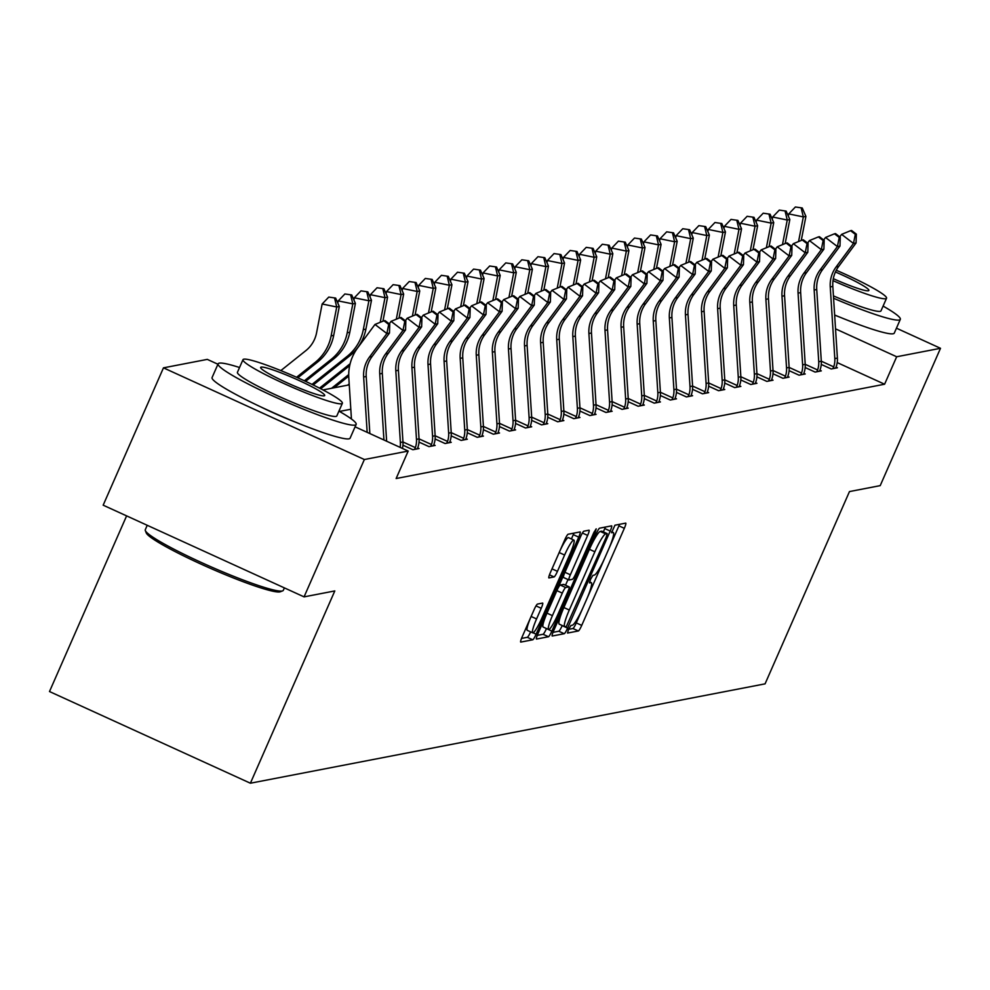 <?xml version="1.0" encoding="UTF-8"?>
<svg xmlns="http://www.w3.org/2000/svg" width="990" height="990" viewBox="0 0 990 990"><rect width="100%" height="100%" fill="white"/><g stroke="black" fill="none" stroke-linecap="round" stroke-linejoin="round"><path stroke-width="1.49" d="M568.545 629.417L567.53 633.056L578.346 630.976A5.915 0.842 114.5 0 0 581.724 625.395L624.331 528.326A5.915 0.842 114.5 0 0 625.779 523.141A5.915 0.842 114.5 0 0 625.692 523.128L614.939 525.207L611.56 532.756L613.008 532.484A18.946 2.698 114.5 0 1 613.305 532.509A18.946 2.698 114.5 0 1 608.677 549.116L605.125 557.209A18.946 2.698 114.5 0 1 594.309 575.091L592.923 575.363L590.547 579.274L589.545 582.9L590.993 582.64A18.946 2.698 114.5 0 1 591.29 582.664A18.946 2.698 114.5 0 1 586.662 599.272L583.11 607.353A18.946 2.698 114.5 0 1 572.294 625.235L570.908 625.507L568.545 629.417M537.483 604.073A5.915 0.842 114.5 0 0 534.105 609.667L522.151 636.892A5.915 0.842 114.5 0 0 520.703 642.089A5.915 0.842 114.5 0 0 520.789 642.089L532.744 639.788A5.915 0.842 114.5 0 0 536.122 634.194L578.729 537.137A5.915 0.842 114.5 0 0 580.177 531.939A5.915 0.842 114.5 0 0 580.078 531.939L568.136 534.241A5.915 0.842 114.5 0 0 564.758 539.835L550.316 572.727A5.915 0.842 114.5 0 0 548.868 577.913A5.915 0.842 114.5 0 0 548.967 577.925L554.078 576.935A5.915 0.842 114.5 0 0 557.457 571.341L564.609 555.031A15.828 2.252 114.5 0 1 573.891 540.107A15.828 2.252 114.5 0 1 570.03 553.992L541.976 617.884A15.828 2.252 114.5 0 1 532.694 632.82A15.828 2.252 114.5 0 1 536.568 618.936L541.233 608.281A5.915 0.842 114.5 0 0 542.681 603.096A5.915 0.842 114.5 0 0 542.594 603.083L537.483 604.073M896.445 328.185L940.5 348.294L880.209 485.632L849.47 491.572L765.072 683.855L250.396 783.214L334.806 590.931L304.066 596.871L364.357 459.521L163.461 367.847L207.294 359.382L217.924 364.233M940.5 348.294L896.668 356.759L835.535 328.853M355.088 426.826L408.189 451.056L396.136 478.529L884.602 384.219L896.668 356.759M408.189 451.056L364.357 459.521M553.633 630.816A5.915 0.842 114.5 0 0 552.185 636.001A5.915 0.842 114.5 0 0 552.284 636.013L564.226 633.711A5.915 0.842 114.5 0 0 567.604 628.118L610.211 531.048A5.915 0.842 114.5 0 0 611.659 525.863A5.915 0.842 114.5 0 0 611.572 525.863L599.618 528.165A5.915 0.842 114.5 0 0 596.24 533.746L553.633 630.816M548.485 636.743L536.531 639.057A5.915 0.842 114.5 0 1 536.444 639.045A5.915 0.842 114.5 0 1 537.892 633.86L580.499 536.79A5.915 0.842 114.5 0 1 583.877 531.197L588.988 530.219A5.915 0.842 114.5 0 1 589.087 530.219A5.915 0.842 114.5 0 1 587.639 535.417L570.351 574.782A5.915 0.842 114.5 0 0 568.916 579.967A5.915 0.842 114.5 0 0 569.003 579.979L572.393 579.323A5.915 0.842 114.5 0 0 575.772 573.73L593.765 532.744L596.19 528.846L595.176 532.471L551.863 631.162A5.915 0.842 114.5 0 1 548.485 636.743L543.052 634.268L537.261 635.382M126.609 515.877L49.5 691.54L250.396 783.214M884.602 384.219L837.206 362.588M836.055 367.154L837.404 367.773L831.216 368.973L821.267 364.431M819.968 370.26L821.316 370.879L815.129 372.079L805.179 367.538M803.88 373.366L805.229 373.985L799.041 375.185L789.092 370.644M787.78 376.472L789.129 377.091L782.942 378.291L772.992 373.75M771.693 379.578L773.041 380.197L766.854 381.397L756.904 376.856M755.605 382.685L756.954 383.303L750.766 384.504L740.817 379.962M739.518 385.791L740.866 386.409L734.679 387.61L724.73 383.068M723.43 388.897L724.779 389.515L718.591 390.716L708.642 386.174M707.33 392.003L708.679 392.622L702.492 393.822L692.542 389.28M691.243 395.109L692.592 395.728L686.404 396.928L676.455 392.387M675.155 398.215L676.504 398.834L670.317 400.034L660.367 395.493M659.068 401.321L660.417 401.94L654.229 403.14L644.28 398.599M642.98 404.44L644.329 405.046L638.142 406.246L628.192 401.705M626.88 407.546L628.229 408.152L622.042 409.353L612.092 404.811M610.793 410.652L612.142 411.258L605.954 412.459L596.005 407.917M594.705 413.758L596.054 414.364L589.867 415.565L579.917 411.023M578.618 416.864L579.967 417.471L573.779 418.671L563.83 414.129M562.53 419.97L563.879 420.577L557.692 421.777L547.742 417.236M546.431 423.077L547.779 423.683L541.592 424.883L531.642 420.342M530.343 426.183L531.692 426.789L525.504 427.989L515.555 423.448M514.255 429.289L515.604 429.895L509.417 431.096L499.467 426.554M498.168 432.395L499.517 433.001L493.329 434.202L483.38 429.66M482.081 435.501L483.429 436.107L477.242 437.308L467.292 432.766M465.981 438.607L467.329 439.226L461.142 440.414L451.193 435.872M449.893 441.713L451.242 442.332L445.055 443.52L435.105 438.978M433.806 444.819L435.154 445.438L428.967 446.626L419.018 442.085M417.718 447.925L419.067 448.544L412.88 449.732L402.93 445.191M281.284 370.235L280.38 370.409M304.066 596.871L103.17 505.185L163.461 367.847M295.948 422.322A47.037 4.702 -156.3 0 1 260.395 406.717M840.126 317.27A47.037 4.702 -156.3 0 1 834.657 315.105M322.988 389.936L349.26 384.863M350.819 409.241L339.446 411.444M568.569 629.343L572.913 628.501A5.915 0.842 114.5 0 0 576.291 622.908L618.911 525.851A5.915 0.842 114.5 0 0 619.542 524.316M603.343 531.865L604.779 528.573A5.915 0.842 114.5 0 0 605.422 527.039M553.002 632.35L558.793 631.224A5.915 0.842 114.5 0 0 562.172 625.643L562.233 625.519M566.429 626.373L606.189 537.261L607.204 533.622L605.67 533.907A18.946 2.698 114.5 0 0 594.854 551.789L569.287 610.026A18.946 2.698 114.5 0 0 564.671 626.633A18.946 2.698 114.5 0 0 564.956 626.658L566.429 626.373M601.821 531.197L607.142 533.622M559.523 624.183A18.946 2.698 114.5 0 1 559.239 624.158A18.946 2.698 114.5 0 1 563.867 607.551L589.434 549.314A18.946 2.698 114.5 0 1 600.237 531.432L601.71 531.147M580.944 535.813L564.931 572.294A5.915 0.842 114.5 0 0 563.483 577.492A5.915 0.842 114.5 0 0 563.57 577.492L568.842 579.905M568 579.546L565.513 585.214M546.48 628.563L551.863 631.162M552.42 615.632A15.828 2.252 114.5 0 0 548.559 629.504A15.828 2.252 114.5 0 0 557.84 614.58L567.728 592.07A5.915 0.842 114.5 0 0 569.163 586.872A5.915 0.842 114.5 0 0 569.077 586.872L565.686 587.528A5.915 0.842 114.5 0 0 562.308 593.109L552.42 615.632L547 613.144A15.828 2.252 114.5 0 0 543.126 627.029L548.559 629.504M563.805 584.459A5.915 0.842 114.5 0 0 563.743 584.397A5.915 0.842 114.5 0 0 563.644 584.397L569.077 586.872M547 613.144L556.875 590.634A5.915 0.842 114.5 0 1 560.253 585.041L563.644 584.397M543.052 634.268A5.915 0.842 114.5 0 0 546.431 628.675M532.694 632.82L527.274 630.333A15.828 2.252 114.5 0 1 531.135 616.461L534.55 608.689M573.891 540.107L568.47 537.632A15.828 2.252 114.5 0 0 559.189 552.556L564.609 555.031M551.579 569.844A5.915 0.842 114.5 0 0 552.024 568.866L559.189 552.556M571.403 538.968L573.297 534.649A5.915 0.842 114.5 0 0 573.928 533.127M521.52 638.426L527.311 637.312A5.915 0.842 114.5 0 0 530.628 631.868M788.337 216.092L788.758 213.914L795.391 206.984L802.259 207.974L795.391 206.984M802.259 207.974L805.91 216.402L801.257 240.446M805.91 216.402L803.336 216.909L798.559 241.548M801.219 208.185L803.336 216.909L788.758 213.914M835.733 368.094L836.29 366.362A21.099 20.778 -100.9 0 0 837.391 358.095L832.825 286.407A30.146 29.688 79.1 0 1 838.679 266.446L856.065 242.958L853.491 243.453L841.599 234.37L839.755 236.858M819.633 371.2L820.203 369.468A21.099 20.778 -100.9 0 0 821.304 361.202L833.716 366.869L832.887 368.639M833.716 366.869A21.099 20.778 -100.9 0 0 834.818 358.59L830.251 286.902A30.146 29.688 79.1 0 1 836.105 266.954L853.491 243.453L855.323 234.333L856.35 234.135L851.598 230.497L850.559 230.695L855.323 234.333M850.559 230.695L841.599 234.37M856.065 242.958L856.35 234.135M833.58 298.262A75.376 7.536 23.7 0 0 899.168 320.03A75.376 7.536 23.7 0 0 900.318 319.349A75.376 7.536 23.7 0 0 883.092 306.083M834.644 315.006A75.376 7.536 23.7 0 0 893.141 333.766A75.376 7.536 23.7 0 0 894.292 333.086L900.318 319.349M832.998 280.665A54.264 5.433 23.7 0 0 885.716 298.72A54.264 5.433 23.7 0 0 886.545 298.238L880.989 310.872A54.264 5.433 -156.3 0 1 880.172 311.355A54.264 5.433 -156.3 0 1 833.432 295.899M886.545 298.238A54.264 5.433 23.7 0 0 836.29 270.258M833.32 278.685A34.972 3.502 23.7 0 0 868.341 290.788A34.972 3.502 23.7 0 0 868.874 290.478A34.972 3.502 23.7 0 0 835.436 271.99M280.653 591.587A73.569 7.363 -156.3 0 1 280.294 591.773A73.569 7.363 -156.3 0 1 279.811 591.909A73.569 7.363 -156.3 0 1 209.162 567.777A73.569 7.363 -156.3 0 1 146.26 532.929L145.332 530.578A75.376 7.536 23.7 0 0 209.781 566.28A75.376 7.536 23.7 0 0 282.175 591.005A75.376 7.536 23.7 0 0 282.657 590.869A75.376 7.536 23.7 0 0 283.313 590.325L284.39 587.887M239.543 367.513A75.376 7.536 23.7 0 0 219.26 363.144A75.376 7.536 23.7 0 0 218.109 363.825A75.376 7.536 23.7 0 0 279.143 398.821A75.376 7.536 23.7 0 0 355.002 425.094A75.376 7.536 23.7 0 0 356.14 424.413A75.376 7.536 23.7 0 0 338.927 411.135M218.109 363.825L212.083 377.549A75.376 7.536 23.7 0 0 273.116 412.558A75.376 7.536 23.7 0 0 348.975 438.83A75.376 7.536 23.7 0 0 350.114 438.149L356.14 424.413M342.367 403.301L336.823 415.936A54.264 5.433 -156.3 0 1 335.994 416.419A54.264 5.433 -156.3 0 1 281.383 397.51A54.264 5.433 -156.3 0 1 237.439 372.302L242.983 359.667A54.264 5.433 23.7 0 0 286.927 384.875A54.264 5.433 23.7 0 0 341.538 403.784A54.264 5.433 23.7 0 0 342.367 403.301A54.264 5.433 23.7 0 0 298.423 378.093A54.264 5.433 23.7 0 0 243.812 359.184A54.264 5.433 23.7 0 0 242.983 359.667M261.187 367.104A34.972 3.502 23.7 0 0 260.655 367.426A34.972 3.502 23.7 0 0 288.969 383.662A34.972 3.502 23.7 0 0 324.163 395.851A34.972 3.502 23.7 0 0 324.695 395.542A34.972 3.502 23.7 0 0 296.381 379.294A34.972 3.502 23.7 0 0 261.187 367.104M147.225 525.294L145.282 529.737A75.376 7.536 23.7 0 0 145.332 530.578M772.25 219.198L772.67 217.02L779.303 210.09L786.159 211.093L779.303 210.09M786.159 211.093L789.822 219.508L785.169 243.552M789.822 219.508L787.248 220.015L782.471 244.654M785.132 211.291L787.248 220.015L772.67 217.02M756.162 222.304L756.583 220.126L763.216 213.197L770.072 214.199L763.216 213.197M770.072 214.199L773.735 222.614L769.069 246.659M773.735 222.614L771.148 223.121L766.371 247.76M769.044 214.397L771.148 223.121L756.583 220.126M803.546 374.307L804.103 372.574A21.099 20.778 -100.9 0 0 805.216 364.308L817.616 369.975L816.799 371.745M817.616 369.975A21.099 20.778 -100.9 0 0 818.73 361.709L814.164 290.008A30.146 29.688 79.1 0 1 820.017 270.06L837.404 246.56L825.512 237.476L823.668 239.964M818.73 361.709L821.304 361.202L816.738 289.513A30.146 29.688 79.1 0 1 822.591 269.565L839.978 246.065L837.404 246.56L839.235 237.439L840.263 237.241L835.51 233.603L834.471 233.801L839.235 237.439M834.471 233.801L825.512 237.476M839.978 246.065L840.263 237.241M787.458 377.413L788.015 375.68A21.099 20.778 -100.9 0 0 789.129 367.414L801.529 373.082L800.712 374.851M801.529 373.082A21.099 20.778 -100.9 0 0 802.63 364.815L798.064 293.114A30.146 29.688 79.1 0 1 803.917 273.166L821.316 249.666L809.412 240.582L807.58 243.07M802.63 364.815L805.216 364.308L800.65 292.619A30.146 29.688 79.1 0 1 806.504 272.671L823.89 249.171L821.316 249.666L823.148 240.545L824.175 240.347L819.411 236.709L818.384 236.907L823.148 240.545M818.384 236.907L809.412 240.582M823.89 249.171L824.175 240.347M740.062 225.411L740.483 223.233L747.128 216.303L753.984 217.305L747.128 216.303M753.984 217.305L757.647 225.72L752.982 249.765M757.647 225.72L755.061 226.227L750.284 250.866M752.957 217.503L755.061 226.227L740.483 223.233M723.975 228.517L724.395 226.339L731.028 219.409L737.896 220.411L731.028 219.409M737.896 220.411L741.547 228.826L736.894 252.871M741.547 228.826L738.973 229.333L734.196 253.972M736.857 220.609L738.973 229.333L724.395 226.339M707.887 231.623L708.308 229.445L714.941 222.515L721.809 223.517L714.941 222.515M721.809 223.517L725.46 231.945L720.807 255.977M725.46 231.945L722.886 232.44L718.109 257.078M720.77 223.715L722.886 232.44L708.308 229.445M771.371 380.519L771.928 378.786A21.099 20.778 -100.9 0 0 773.029 370.52L785.441 376.188L784.625 377.957M785.441 376.188A21.099 20.778 -100.9 0 0 786.543 367.921L781.976 296.22A30.146 29.688 79.1 0 1 787.83 276.272L805.216 252.772L793.324 243.689L791.493 246.176M786.543 367.921L789.129 367.414L784.563 295.725A30.146 29.688 79.1 0 1 790.416 275.777L807.803 252.277L805.216 252.772L807.048 243.651L808.087 243.453L803.323 239.815L802.296 240.013L807.048 243.651M802.296 240.013L793.324 243.689M807.803 252.277L808.087 243.453M755.283 383.625L755.84 381.893A21.099 20.778 -100.9 0 0 756.942 373.626L769.354 379.294L768.525 381.076M769.354 379.294A21.099 20.778 -100.9 0 0 770.455 371.027L765.889 299.327A30.146 29.688 79.1 0 1 771.742 279.378L789.129 255.878L777.237 246.795L775.393 249.282M770.455 371.027L773.029 370.52L768.463 298.832A30.146 29.688 79.1 0 1 774.316 278.883L791.715 255.383L789.129 255.878L790.961 246.758L792 246.56L787.236 242.921L786.209 243.119L790.961 246.758M786.209 243.119L777.237 246.795M791.715 255.383L792 246.56M739.184 386.731L739.753 384.999A21.099 20.778 -100.9 0 0 740.854 376.732L753.266 382.4L752.437 384.182M753.266 382.4A21.099 20.778 -100.9 0 0 754.368 374.133L749.801 302.433A30.146 29.688 79.1 0 1 755.655 282.484L773.041 258.984L761.149 249.901L759.305 252.388M754.368 374.133L756.942 373.626L752.375 301.938A30.146 29.688 79.1 0 1 758.229 281.989L775.615 258.489L773.041 258.984L774.873 249.864L775.9 249.666L771.148 246.027L770.109 246.225L774.873 249.864M770.109 246.225L761.149 249.901M775.615 258.489L775.9 249.666M723.096 389.837L723.653 388.105A21.099 20.778 -100.9 0 0 724.767 379.838L737.166 385.506L736.35 387.288M737.166 385.506A21.099 20.778 -100.9 0 0 738.28 377.239L733.714 305.539A30.146 29.688 79.1 0 1 739.567 285.59L756.954 262.103L745.062 253.007L743.218 255.494M738.28 377.239L740.854 376.732L736.288 305.044A30.146 29.688 79.1 0 1 742.141 285.095L759.528 261.595L756.954 262.103L758.785 252.97L759.813 252.772L755.061 249.133L754.021 249.332L758.785 252.97M754.021 249.332L745.062 253.007M759.528 261.595L759.813 252.772M707.009 392.943L707.565 391.223A21.099 20.778 -100.9 0 0 708.679 382.944L721.079 388.612L720.262 390.394M721.079 388.612A21.099 20.778 -100.9 0 0 722.18 380.346L717.614 308.645A30.146 29.688 79.1 0 1 723.467 288.696L740.866 265.209L728.962 256.113L727.13 258.6M722.18 380.346L724.767 379.838L720.2 308.15A30.146 29.688 79.1 0 1 726.054 288.201L743.441 264.701L740.866 265.209L742.698 256.076L743.725 255.878L738.961 252.24L737.934 252.438L742.698 256.076M737.934 252.438L728.962 256.113M743.441 264.701L743.725 255.878M690.921 396.05L691.478 394.329A21.099 20.778 -100.9 0 0 692.579 386.05L704.991 391.718L704.175 393.5M704.991 391.718A21.099 20.778 -100.9 0 0 706.093 383.452L701.526 311.751A30.146 29.688 79.1 0 1 707.38 291.803L724.767 268.315L712.874 259.219L711.043 261.707M706.093 383.452L708.679 382.944L704.113 311.256A30.146 29.688 79.1 0 1 709.966 291.308L727.353 267.807L724.767 268.315L726.598 259.182L727.638 258.984L722.873 255.346L721.846 255.544L726.598 259.182M721.846 255.544L712.874 259.219M727.353 267.807L727.638 258.984M674.834 399.156L675.39 397.436A21.099 20.778 -100.9 0 0 676.492 389.157L688.904 394.824L688.075 396.606M688.904 394.824A21.099 20.778 -100.9 0 0 690.005 386.558L685.439 314.857A30.146 29.688 79.1 0 1 691.292 294.909L708.679 271.421L696.787 262.325L694.943 264.813M690.005 386.558L692.579 386.05L688.013 314.362A30.146 29.688 79.1 0 1 693.866 294.414L711.265 270.913L708.679 271.421L710.511 262.288L711.55 262.09L706.786 258.452L705.759 258.65L710.511 262.288M705.759 258.65L696.787 262.325M711.265 270.913L711.55 262.09M658.746 402.262L659.303 400.542A21.099 20.778 -100.9 0 0 660.404 392.275L672.816 397.93L671.987 399.713M672.816 397.93A21.099 20.778 -100.9 0 0 673.918 389.664L669.351 317.963A30.146 29.688 79.1 0 1 675.205 298.015L692.592 274.527L680.699 265.431L678.855 267.919M673.918 389.664L676.492 389.157L671.925 317.468A30.146 29.688 79.1 0 1 677.779 297.52L695.166 274.02L692.592 274.527L694.423 265.394L695.45 265.196L690.698 261.558L689.659 261.756L694.423 265.394M689.659 261.756L680.699 265.431M695.166 274.02L695.45 265.196M642.646 405.368L643.203 403.648A21.099 20.778 -100.9 0 0 644.317 395.381L656.716 401.037L655.9 402.819M656.716 401.037A21.099 20.778 -100.9 0 0 657.83 392.77L653.264 321.069A30.146 29.688 79.1 0 1 659.117 301.121L676.504 277.633L664.612 268.538L662.768 271.025M657.83 392.77L660.404 392.275L655.838 320.574A30.146 29.688 79.1 0 1 661.691 300.626L679.078 277.126L676.504 277.633L678.336 268.5L679.363 268.302L674.611 264.664L673.571 264.862L678.336 268.5M673.571 264.862L664.612 268.538M679.078 277.126L679.363 268.302M626.559 408.474L627.115 406.754A21.099 20.778 -100.9 0 0 628.229 398.487L640.629 404.143L639.812 405.925M640.629 404.143A21.099 20.778 -100.9 0 0 641.73 395.876L637.164 324.175A30.146 29.688 79.1 0 1 643.017 304.227L660.417 280.739L648.512 271.644L646.68 274.131M641.73 395.876L644.317 395.381L639.75 323.68A30.146 29.688 79.1 0 1 645.604 303.732L662.991 280.232L660.417 280.739L662.248 271.606L663.275 271.409L658.511 267.77L657.484 267.968L662.248 271.606M657.484 267.968L648.512 271.644M662.991 280.232L663.275 271.409M610.471 411.58L611.028 409.86A21.099 20.778 -100.9 0 0 612.129 401.594L624.542 407.249L623.725 409.031M624.542 407.249A21.099 20.778 -100.9 0 0 625.643 398.982L621.077 327.282A30.146 29.688 79.1 0 1 626.93 307.333L644.329 283.845L632.424 274.75L630.593 277.237M625.643 398.982L628.229 398.487L623.663 326.787A30.146 29.688 79.1 0 1 629.516 306.838L646.903 283.338L644.329 283.845L646.148 274.713L647.188 274.515L642.423 270.876L641.396 271.074L646.148 274.713M641.396 271.074L632.424 274.75M646.903 283.338L647.188 274.515M596.042 404.687L608.454 410.355L607.625 412.137M608.454 410.355A21.099 20.778 -100.9 0 0 609.555 402.089L604.989 330.4A30.146 29.688 79.1 0 1 610.842 310.439L628.229 286.952L616.337 277.856L614.493 280.343M609.555 402.089L612.129 401.594L607.563 329.893A30.146 29.688 79.1 0 1 613.416 309.944L630.816 286.444L628.229 286.952L630.061 277.819L631.1 277.621L626.336 273.983L625.309 274.193L630.061 277.819M625.309 274.193L616.337 277.856M630.816 286.444L631.1 277.621M594.384 414.686L594.941 412.966A21.099 20.778 -100.9 0 0 596.042 404.7L591.476 332.999A30.146 29.688 79.1 0 1 597.329 313.05L614.716 289.55L612.142 290.058L600.249 280.962L598.406 283.449M578.296 417.792L578.853 416.072A21.099 20.778 -100.9 0 0 579.954 407.806L592.366 413.461L591.537 415.243M592.366 413.461A21.099 20.778 -100.9 0 0 593.468 405.195L588.902 333.506A30.146 29.688 79.1 0 1 594.755 313.545L612.142 290.058L613.973 280.925L615 280.727L610.248 277.089L609.209 277.299L613.973 280.925M609.209 277.299L600.249 280.962M614.716 289.55L615 280.727M562.196 420.899L562.753 419.178A21.099 20.778 -100.9 0 0 563.867 410.912L576.267 416.567L575.45 418.349M576.267 416.567A21.099 20.778 -100.9 0 0 577.38 408.301L572.814 336.612A30.146 29.688 79.1 0 1 578.667 316.651L596.054 293.164L584.162 284.068L582.318 286.555M577.38 408.301L579.954 407.806L575.388 336.105A30.146 29.688 79.1 0 1 581.241 316.156L598.628 292.669L596.054 293.164L597.886 284.031L598.913 283.833L594.161 280.195L593.121 280.405L597.886 284.031M593.121 280.405L584.162 284.068M598.628 292.669L598.913 283.833M546.109 424.017L546.666 422.285A21.099 20.778 -100.9 0 0 547.779 414.018L560.179 419.673L559.362 421.455M560.179 419.673A21.099 20.778 -100.9 0 0 561.281 411.407L556.714 339.719A30.146 29.688 79.1 0 1 562.567 319.758L579.967 296.27L568.062 287.174L566.231 289.662M561.281 411.407L563.867 410.912L559.3 339.211A30.146 29.688 79.1 0 1 565.154 319.263L582.541 295.775L579.967 296.27L581.798 287.137L582.825 286.939L578.061 283.301L577.034 283.511L581.798 287.137M577.034 283.511L568.062 287.174M582.541 295.775L582.825 286.939M530.021 427.123L530.578 425.391A21.099 20.778 -100.9 0 0 531.679 417.124L544.092 422.779L543.275 424.562M544.092 422.779A21.099 20.778 -100.9 0 0 545.193 414.513L540.627 342.825A30.146 29.688 79.1 0 1 546.48 322.864L563.879 299.376L551.975 290.28L550.143 292.768M545.193 414.513L547.779 414.018L543.213 342.317A30.146 29.688 79.1 0 1 549.066 322.369L566.453 298.881L563.879 299.376L565.698 290.243L566.738 290.045L561.974 286.419L560.946 286.617L565.698 290.243M560.946 286.617L551.975 290.28M566.453 298.881L566.738 290.045M515.592 420.218L528.004 425.886L527.175 427.668M528.004 425.886A21.099 20.778 -100.9 0 0 529.106 417.619L524.539 345.931A30.146 29.688 79.1 0 1 530.393 325.97L547.779 302.482L535.887 293.387L534.043 295.874M529.106 417.619L531.679 417.124L527.113 345.423A30.146 29.688 79.1 0 1 532.966 325.475L550.366 301.987L547.779 302.482L549.611 293.349L550.65 293.151L545.886 289.526L544.859 289.724L549.611 293.349M544.859 289.724L535.887 293.387M550.366 301.987L550.65 293.151M513.934 430.229L514.491 428.497A21.099 20.778 -100.9 0 0 515.592 420.23L511.026 348.529A30.146 29.688 79.1 0 1 516.879 328.581L534.266 305.093L531.692 305.588L519.8 296.493L517.956 298.98M497.846 433.335L498.403 431.603A21.099 20.778 -100.9 0 0 499.505 423.336L511.917 428.992L511.088 430.774M511.917 428.992A21.099 20.778 -100.9 0 0 513.018 420.725L508.452 349.037A30.146 29.688 79.1 0 1 514.305 329.076L531.692 305.588L533.523 296.468L534.55 296.257L529.798 292.632L528.759 292.83L533.523 296.468M528.759 292.83L519.8 296.493M534.266 305.093L534.55 296.257M481.746 436.442L482.303 434.709A21.099 20.778 -100.9 0 0 483.417 426.443L495.817 432.098L495 433.88M495.817 432.098A21.099 20.778 -100.9 0 0 496.93 423.831L492.364 352.143A30.146 29.688 79.1 0 1 498.218 332.182L515.604 308.694L503.712 299.599L501.868 302.086M496.93 423.831L499.505 423.336L494.938 351.636A30.146 29.688 79.1 0 1 500.792 331.687L518.178 308.199L515.604 308.694L517.436 299.574L518.463 299.364L513.711 295.738L512.672 295.936L517.436 299.574M512.672 295.936L503.712 299.599M518.178 308.199L518.463 299.364M691.8 234.729L692.22 232.551L698.853 225.621L705.709 226.623L698.853 225.621M705.709 226.623L709.372 235.051L704.719 259.083M709.372 235.051L706.798 235.546L702.021 260.184M704.682 226.821L706.798 235.546L692.22 232.551M675.712 237.835L676.133 235.657L682.766 228.727L689.622 229.73L682.766 228.727M689.622 229.73L693.285 238.157L688.619 262.189M693.285 238.157L690.698 238.652L685.922 263.291M688.595 229.928L690.698 238.652L676.133 235.657M659.612 240.941L660.033 238.763L666.678 231.833L673.534 232.836L666.678 231.833M673.534 232.836L677.197 241.263L672.532 265.295M677.197 241.263L674.611 241.758L669.834 266.397M672.507 233.034L674.611 241.758L660.033 238.763M643.525 244.047L643.946 241.869L650.579 234.939L657.447 235.942L650.579 234.939M657.447 235.942L661.097 244.369L656.444 268.401M661.097 244.369L658.523 244.864L653.746 269.503M656.407 236.14L658.523 244.864L643.946 241.869M627.437 247.154L627.858 244.976L634.491 238.046L641.359 239.048L634.491 238.046M641.359 239.048L645.01 247.475L640.357 271.507M645.01 247.475L642.436 247.97L637.659 272.609M640.32 239.246L642.436 247.97L627.858 244.976M611.35 250.26L611.771 248.082L618.404 241.152L625.259 242.154L618.404 241.152M625.259 242.154L628.922 250.581L624.269 274.614M628.922 250.581L626.348 251.076L621.572 275.715M624.232 242.352L626.348 251.076L611.771 248.082M595.262 253.366L595.683 251.188L602.316 244.258L609.172 245.26L602.316 244.258M609.172 245.26L612.835 253.688L608.169 277.72M612.835 253.688L610.248 254.183L605.484 278.821M608.145 245.458L610.248 254.183L595.683 251.188M579.162 256.472L579.583 254.294L586.229 247.364L593.084 248.366L586.229 247.364M593.084 248.366L596.747 256.794L592.082 280.826M596.747 256.794L594.161 257.289L589.384 281.927M592.057 248.564L594.161 257.289L579.583 254.294M563.075 259.578L563.496 257.4L570.129 250.47L576.997 251.472L570.129 250.47M576.997 251.472L580.647 259.9L575.994 283.932M580.647 259.9L578.073 260.395L573.297 285.033M575.957 251.67L578.073 260.395L563.496 257.4M546.987 262.684L547.408 260.519L554.041 253.576L560.909 254.579L554.041 253.576M560.909 254.579L564.56 263.006L559.907 287.038M564.56 263.006L561.986 263.501L557.209 288.139M559.87 254.776L561.986 263.501L547.408 260.519M530.9 265.79L531.321 263.625L537.954 256.682L544.809 257.685L537.954 256.682M544.809 257.685L548.472 266.112L543.819 290.144M548.472 266.112L545.898 266.607L541.122 291.246M543.782 257.883L545.898 266.607L531.321 263.625M514.812 268.896L515.233 266.731L521.866 259.788L528.722 260.791L521.866 259.788M528.722 260.791L532.385 269.218L527.72 293.25M532.385 269.218L529.798 269.713L525.034 294.352M527.695 260.989L529.798 269.713L515.233 266.731M498.713 272.002L499.133 269.837L505.779 262.894L512.634 263.897L505.779 262.894M512.634 263.897L516.297 272.324L511.632 296.356M516.297 272.324L513.711 272.819L508.934 297.458M511.607 264.095L513.711 272.819L499.133 269.837M482.625 275.109L483.046 272.943L489.679 266.001L496.547 267.003L489.679 266.001M496.547 267.003L500.197 275.43L495.545 299.463M500.197 275.43L497.624 275.925L492.847 300.564M495.507 267.201L497.624 275.925L483.046 272.943M466.538 278.215L466.958 276.049L473.591 269.107L480.459 270.109L473.591 269.107M480.459 270.109L484.11 278.537L479.457 302.569M484.11 278.537L481.536 279.031L476.759 303.67M479.42 270.307L481.536 279.031L466.958 276.049M450.45 281.333L450.871 279.155L457.504 272.213L464.36 273.215L457.504 272.213M464.36 273.215L468.022 281.643L463.37 305.675M468.022 281.643L465.449 282.138L460.672 306.776M463.332 273.413L465.449 282.138L450.871 279.155M434.363 284.439L434.783 282.261L441.416 275.331L448.272 276.321L441.416 275.331M448.272 276.321L451.935 284.749L447.27 308.781M451.935 284.749L449.349 285.244L444.584 309.882M447.245 276.519L449.349 285.244L434.783 282.261M418.263 287.546L418.683 285.368L425.329 278.438L432.185 279.428L425.329 278.438M432.185 279.428L435.848 287.855L431.182 311.887M435.848 287.855L433.261 288.35L428.484 312.988M431.157 279.626L433.261 288.35L418.683 285.368M402.175 290.652L402.596 288.474L409.229 281.544L416.097 282.534L409.229 281.544M416.097 282.534L419.748 290.961L415.095 314.993M419.748 290.961L417.174 291.456L412.397 316.095M349.198 383.934L347.651 385.172M415.058 282.732L417.174 291.456L402.596 288.474M386.088 293.758L386.508 291.58L393.141 284.65L400.01 285.64L393.141 284.65M400.01 285.64L403.66 294.067L399.007 318.099M403.66 294.067L401.086 294.562L396.309 319.201M348.728 374.579L331.563 388.278M348.74 376.126L334.137 387.783M398.97 285.838L401.086 294.562L386.508 291.58M465.659 439.548L466.216 437.815A21.099 20.778 -100.9 0 0 467.329 429.549L479.729 435.204L478.913 436.986M479.729 435.204A21.099 20.778 -100.9 0 0 480.831 426.938L476.264 355.249A30.146 29.688 79.1 0 1 482.118 335.288L499.517 311.8L487.612 302.705L485.781 305.192M480.831 426.938L483.417 426.443L478.851 354.742A30.146 29.688 79.1 0 1 484.704 334.793L502.091 311.305L499.517 311.8L501.348 302.68L502.375 302.47L497.611 298.844L496.584 299.042L501.348 302.68M496.584 299.042L487.612 302.705M502.091 311.305L502.375 302.47M449.571 442.654L450.128 440.921A21.099 20.778 -100.9 0 0 451.23 432.655L463.642 438.31L462.825 440.092M463.642 438.31A21.099 20.778 -100.9 0 0 464.743 430.044L460.177 358.355A30.146 29.688 79.1 0 1 466.03 338.394L483.429 314.907L471.525 305.811L469.693 308.298M464.743 430.044L467.329 429.549L462.763 357.848A30.146 29.688 79.1 0 1 468.617 337.899L486.003 314.412L483.429 314.907L485.249 305.786L486.288 305.576L481.524 301.95L480.496 302.148L485.249 305.786M480.496 302.148L471.525 305.811M486.003 314.412L486.288 305.576M433.484 445.76L434.041 444.027A21.099 20.778 -100.9 0 0 435.142 435.761L447.554 441.416L446.725 443.198M447.554 441.416A21.099 20.778 -100.9 0 0 448.656 433.15L444.089 361.461A30.146 29.688 79.1 0 1 449.943 341.5L467.329 318.013L455.437 308.917L453.593 311.404M448.656 433.15L451.23 432.655L446.663 360.966A30.146 29.688 79.1 0 1 452.517 341.006L469.916 317.518L467.329 318.013L469.161 308.892L470.2 308.694L465.436 305.056L464.409 305.254L469.161 308.892M464.409 305.254L455.437 308.917M469.916 317.518L470.2 308.694M417.396 448.866L417.953 447.134A21.099 20.778 -100.9 0 0 419.055 438.867L431.467 444.522L430.638 446.304M431.467 444.522A21.099 20.778 -100.9 0 0 432.568 436.256L428.002 364.568A30.146 29.688 79.1 0 1 433.855 344.607L451.242 321.119L439.35 312.023L437.506 314.511M432.568 436.256L435.142 435.761L430.576 364.072A30.146 29.688 79.1 0 1 436.429 344.112L453.816 320.624L451.242 321.119L453.074 311.999L454.101 311.8L449.349 308.162L448.321 308.36L453.074 311.999M448.321 308.36L439.35 312.023M453.816 320.624L454.101 311.8M370 296.864L370.421 294.686L377.054 287.756L383.91 288.746L377.054 287.756M383.91 288.746L387.573 297.173L382.92 321.206M387.573 297.173L384.999 297.668L380.222 322.307M350.126 363.726L319.535 388.142M349.68 365.632L320.723 388.761M382.882 288.944L384.999 297.668L370.421 294.686M402.398 448.421A21.099 20.778 -100.9 0 0 402.967 441.973L415.367 447.629L414.55 449.411M415.367 447.629A21.099 20.778 -100.9 0 0 416.481 439.362L411.914 367.674A30.146 29.688 79.1 0 1 417.768 347.713L435.154 324.225L423.262 315.129L421.418 317.617M416.481 439.362L419.055 438.867L414.488 367.179A30.146 29.688 79.1 0 1 420.342 347.218L437.729 323.73L435.154 324.225L436.986 315.105L438.013 314.907L433.261 311.268L432.222 311.466L436.986 315.105M432.222 311.466L423.262 315.129M437.729 323.73L438.013 314.907M353.913 299.97L354.333 297.792L360.966 290.862L367.822 291.852L360.966 290.862M367.822 291.852L371.485 300.279L365.892 329.15A45.231 44.538 79.1 0 1 349.841 355.769L313.224 384.999M371.485 300.279L368.899 300.774L363.305 329.658A45.231 44.538 79.1 0 1 347.267 356.264L312.011 384.417M366.795 292.05L368.899 300.774L354.333 297.792M400.133 447.381A21.099 20.778 -100.9 0 0 400.381 442.468L395.814 370.78A30.146 29.688 79.1 0 1 401.668 350.819L419.067 327.331L407.162 318.236L405.331 320.723M400.381 442.468L402.967 441.973L398.401 370.285A30.146 29.688 79.1 0 1 404.254 350.324L421.641 326.836L419.067 327.331L420.899 318.211L421.926 318.013L417.161 314.375L416.134 314.572L420.899 318.211M416.134 314.572L407.162 318.236M421.641 326.836L421.926 318.013M337.813 303.076L338.246 300.898L344.879 293.968L351.735 294.958L344.879 293.968M351.735 294.958L355.398 303.385L349.792 332.256A45.231 44.538 79.1 0 1 333.754 358.875L305.588 381.36M355.398 303.385L352.811 303.881L347.218 332.764A45.231 44.538 79.1 0 1 331.18 359.37L304.351 380.791M350.707 295.156L352.811 303.881L338.246 300.898M383.947 439.993L379.727 373.886A30.146 29.688 79.1 0 1 385.58 353.925L402.979 330.437L391.075 321.342L389.243 323.829M386.632 441.218L382.313 373.391A30.146 29.688 79.1 0 1 388.167 353.43L405.554 329.942L402.979 330.437L404.799 321.317L405.838 321.119L401.074 317.481L400.047 317.679L404.799 321.317M400.047 317.679L391.075 321.342M405.554 329.942L405.838 321.119M280.838 370.594L305.861 350.621A30.146 29.688 -100.9 0 0 316.553 332.875L322.146 304.004L328.779 297.074L335.647 298.064L328.779 297.074M335.647 298.064L339.298 306.492L333.704 335.363A45.231 44.538 79.1 0 1 317.666 361.981L297.817 377.821M339.298 306.492L336.724 306.987L331.13 335.87A45.231 44.538 79.1 0 1 315.08 362.476L296.567 377.264M334.608 298.262L336.724 306.987L322.146 304.004M367.166 432.345L363.639 376.992A30.146 29.688 79.1 0 1 369.493 357.031L386.88 333.543L374.987 324.448L357.6 347.948A45.231 44.538 -100.9 0 0 348.814 377.871L351.438 419.005M369.852 433.571L366.213 376.497A30.146 29.688 79.1 0 1 372.067 356.536L389.466 333.048L386.88 333.543L388.711 324.423L389.751 324.225L384.986 320.587L383.959 320.785L388.711 324.423M383.959 320.785L374.987 324.448M389.466 333.048L389.751 324.225M589.57 581.984L590.993 582.64M611.585 531.84L613.008 532.484M618.911 525.851L624.331 528.326M576.291 622.908L581.724 625.395M572.913 628.501L578.346 630.976M604.779 528.573L610.211 531.048M562.172 625.643L567.604 628.118M558.793 631.224L564.226 633.711M600.237 531.432L605.67 533.907M589.434 549.314L594.854 551.789M563.867 607.551L569.287 610.026M582.405 533.028L587.639 535.417M564.931 572.294L570.351 574.782M594.111 531.989L595.176 532.471M560.253 585.041L565.686 587.528M556.875 590.634L562.308 593.109M536.011 605.892L541.233 608.281M531.135 616.461L536.568 618.936M552.024 568.866L557.457 571.341M549.462 574.831L554.078 576.935M573.297 534.649L578.729 537.137M533.066 632.796L536.122 634.194M527.311 637.312L532.744 639.788M832.949 368.528L835.77 367.983M830.251 286.902L832.825 286.407M836.105 266.954L838.679 266.446M834.818 358.59L837.391 358.095M816.861 371.634L819.683 371.089M814.164 290.008L816.738 289.513M820.017 270.06L822.591 269.565M800.762 374.74L803.595 374.195M798.064 293.114L800.65 292.619M803.917 273.166L806.504 272.671M784.674 377.846L787.495 377.301M781.976 296.22L784.563 295.725M787.83 276.272L790.416 275.777M768.587 380.952L771.408 380.407M765.889 299.327L768.463 298.832M771.742 279.378L774.316 278.883M752.499 384.071L755.321 383.514M749.801 302.433L752.375 301.938M755.655 282.484L758.229 281.989M736.412 387.177L739.233 386.62M733.714 305.539L736.288 305.044M739.567 285.59L742.141 285.095M720.312 390.283L723.146 389.738M717.614 308.645L720.2 308.15M723.467 288.696L726.054 288.201M704.224 393.389L707.046 392.844M701.526 311.751L704.113 311.256M707.38 291.803L709.966 291.308M688.137 396.495L690.958 395.95M685.439 314.857L688.013 314.362M691.292 294.909L693.866 294.414M672.049 399.601L674.871 399.057M669.351 317.963L671.925 317.468M675.205 298.015L677.779 297.52M655.962 402.707L658.783 402.163M653.264 321.069L655.838 320.574M659.117 301.121L661.691 300.626M639.862 405.813L642.696 405.269M637.164 324.175L639.75 323.68M643.017 304.227L645.604 303.732M623.774 408.92L626.596 408.375M621.077 327.282L623.663 326.787M626.93 307.333L629.516 306.838M607.687 412.026L610.508 411.481M604.989 330.4L607.563 329.893M610.842 310.439L613.416 309.944M591.599 415.132L594.421 414.587M588.902 333.506L591.476 332.999M594.755 313.545L597.329 313.05M593.468 405.195L596.042 404.7M575.512 418.238L578.333 417.693M572.814 336.612L575.388 336.105M578.667 316.651L581.241 316.156M559.412 421.344L562.246 420.8M556.714 339.719L559.3 339.211M562.567 319.758L565.154 319.263M543.324 424.45L546.146 423.906M540.627 342.825L543.213 342.317M546.48 322.864L549.066 322.369M527.237 427.556L530.058 427.012M524.539 345.931L527.113 345.423M530.393 325.97L532.966 325.475M511.149 430.662L513.971 430.118M508.452 349.037L511.026 348.529M514.305 329.076L516.879 328.581M513.018 420.725L515.592 420.23M495.062 433.769L497.883 433.224M492.364 352.143L494.938 351.636M498.218 332.182L500.792 331.687M478.962 436.875L481.796 436.33M476.264 355.249L478.851 354.742M482.118 335.288L484.704 334.793M462.875 439.981L465.696 439.436M460.177 358.355L462.763 357.848M466.03 338.394L468.617 337.899M446.787 443.087L449.608 442.542M444.089 361.461L446.663 360.966M449.943 341.5L452.517 341.006M430.7 446.193L433.521 445.649M428.002 364.568L430.576 364.072M433.855 344.607L436.429 344.112M414.612 449.299L417.433 448.755M411.914 367.674L414.488 367.179M417.768 347.713L420.342 347.218M365.892 329.15L363.305 329.658M349.841 355.769L347.267 356.264M395.814 370.78L398.401 370.285M401.668 350.819L404.254 350.324M349.792 332.256L347.218 332.764M333.754 358.875L331.18 359.37M379.727 373.886L382.313 373.391M385.58 353.925L388.167 353.43M333.704 335.363L331.13 335.87M317.666 361.981L315.08 362.476M363.639 376.992L366.213 376.497M369.493 357.031L372.067 356.536M589.595 581.885L591.29 582.664M611.61 531.741L613.305 532.509M601.771 531.147L607.204 533.622M559.239 624.158L564.671 626.633M563.483 577.492L568.916 579.967M563.743 584.397L569.163 586.872M280.294 591.773L282.657 590.869"/></g></svg>
